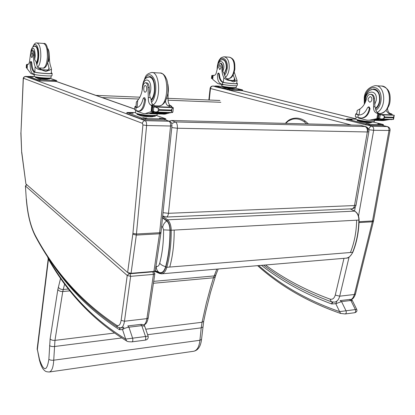 <?xml version="1.0" encoding="UTF-8"?>
<svg xmlns="http://www.w3.org/2000/svg" width="415" height="415" viewBox="0 0 415 415"><rect width="100%" height="100%" fill="white"/><g stroke="black" fill="none" stroke-linecap="round" stroke-linejoin="round"><path stroke-width="0.62" d="M28.505 76.557L24.656 76.671L23.914 77.465L23.313 79.218L20.963 132.867L21.679 152.414L25.906 183.928L127.628 272.52L131.062 273.293L153.918 271.405L155.283 270.756L159.184 272.437C162.016 273.366 164.169 271.446 165.642 266.674C168.568 255.749 170.005 243.584 169.963 230.175C169.797 225.776 168.718 222.705 166.716 220.962L162.498 217.839M165.642 266.674C162.945 265.948 160.973 264.796 159.723 263.219C158.935 265.818 157.778 266.871 156.242 266.394C156.242 269.086 157.223 271.104 159.184 272.437M166.716 220.962C164.459 222.544 163.116 224.65 162.675 227.296L163.577 229.874C163.629 242.101 162.343 253.217 159.723 263.219M351.598 208.833L351.811 208.823C353.191 208.579 354.088 207.49 354.509 205.544L356.044 205.067L368.873 131.742L367.337 131.965C367.633 129.132 366.855 127.317 365.013 126.518L175.358 121.937C176.889 122.845 177.563 124.946 177.381 128.24L171.779 127.602M163.028 212.688L168.459 213.31C168.158 215.546 167.447 216.791 166.332 217.05L166.156 217.055M162.706 215.826L163.5 216.407M365.449 126.565L360.381 125.247L171.535 120.5L175.358 121.937L171.732 123.592M367.674 131.156C367.96 128.873 367.327 127.374 365.781 126.658L360.381 125.247M171.535 120.5L169.102 121.175M210.504 88.561C210.789 86.979 211.619 86.144 212.983 86.061L212.791 86.04C211.292 86.133 210.395 86.927 210.109 88.421L351.256 125.014M26.773 184.68L25.528 186.091L127.229 275.472L129.169 273.542L128.541 272.992M120.516 327.917L120.718 327.897C122.591 327.44 123.846 325.22 124.469 321.236L130.647 276.328L153.472 274.393L146.894 318.637L124.469 321.236L121.133 320.328L127.229 275.472L130.647 276.328L130.025 273.734L129.169 273.542M154.136 271.877L153.109 271.56L152.839 271.841L153.472 274.393L154.847 273.687M148.254 317.828L154.837 273.744L153.591 271.431M26.586 184.519L25.424 186.076L26.285 199.029C27.556 214.877 30.736 227.555 35.83 237.074M292.399 118.654L291.833 119.396L288.212 121.081L285.753 123.369M39.368 359.841L37.194 348.621L48.228 258.727M60.621 278.128L57.83 289.546L50.122 338.899L48.877 359.265C49.893 360.09 51.507 360.402 53.727 360.199L54.967 340.378L62.764 291.527L64.683 283.793M48.877 359.265C46.879 371.71 43.757 371.773 39.508 359.457L39.378 359.893C40.737 365.044 42.268 368.411 43.969 369.993C45.38 371.124 45.235 371.799 49.307 372.001C51.839 371.238 53.312 367.301 53.727 360.199L199.911 340.284C199.19 346.748 197.151 350.4 193.8 351.24L193.613 351.272M201.534 339.397L199.911 340.284L201.208 327.855L147.626 334.672M332.156 302.016L331.632 303.946L332.882 302.146M354.597 312.734C356.63 312.168 357.341 311.053 356.718 309.388L339.615 311.618L340.632 313.455M261.46 265.335C281.443 281.048 304.833 293.919 331.632 303.946L335.797 303.713L336.731 301.487M258.67 265.569C280.991 285.354 307.971 300.704 339.615 311.618L335.797 303.713L341.545 301.612L340.098 300.595M257.606 265.662C280.348 286.179 308.003 302.099 340.559 313.434L345.213 313.963C346.297 313.47 346.561 312.396 345.996 310.742L341.545 301.612L350.882 300.491L352.444 300.756C351.671 299.63 350.665 299.205 349.435 299.48L350.882 300.491L355.359 309.543C355.925 311.183 355.66 312.246 354.56 312.739L354.514 312.744M119.774 327.928L119.385 329.676L120.298 327.933M47.248 255.827L47.523 256.242M144.996 340.155C147.434 339.838 148.482 338.505 148.139 336.155L125.672 339.071L126.71 341M48.41 258.452C67.806 292.622 93.562 319.493 125.672 339.071L122.555 329.609C123.893 328.504 126.015 327.7 128.925 327.191L132.582 338.116C133.059 340.087 132.883 341.332 132.058 341.851C128.842 341.856 127.047 341.571 126.679 340.985C94.106 321.002 68.07 293.804 48.581 259.391L47.616 256.569C66.156 286.251 90.081 310.617 119.385 329.676L122.555 329.609L123.878 327.01M127.794 325.925L128.925 327.191L141.795 325.64L144.69 326.185M370.652 94.33L371.171 94.355C372.986 94.496 374.065 95.839 374.418 98.386L373.526 98.345C373.173 95.792 372.094 94.449 370.279 94.309C368.53 94.516 367.322 95.829 366.653 98.241C365.423 103.195 363.187 106.769 359.955 108.958L357.222 110.437L356.641 114.052L358.482 114.867L357.766 114.841L359.364 115.002C362.84 114.685 365.548 112.258 367.493 107.724L368.421 106.904L369.334 108.585C368.074 114.364 365.428 117.538 361.408 118.104L361.392 118.104M357.766 114.841L355.697 113.933L355.302 116.392C355.287 116.667 356.143 117.02 357.865 117.445L361.408 118.104M355.697 113.933L356.708 113.627M380.887 120.578L383.299 120.604L389.664 119.52M387.786 119.463L386.962 119.696M387.62 119.458L386.967 119.645M379.761 118.467L373.583 120.07L379.191 118.617L377.354 118.56L369.381 120.189L366.99 120.168L358.482 118.078L358.555 117.616M386.702 120.008L386.967 119.634L377.194 119.338L376.69 119.473L376.929 119.717L386.676 120.008M376.753 119.624L375.668 119.717L375.897 119.956L385.639 120.246M375.715 119.842L374.646 119.914L374.88 120.153L384.617 120.443M387.511 108.486C387.677 111.158 388.673 112.859 390.494 113.591L391.807 113.949L391.786 114.872M391.807 113.949L389.918 113.881L390.515 114.825M383.865 118.503L381.836 119.038L393.529 119.396L393.202 117.808L384.876 117.538L383.865 118.503L384.306 115.92L381.572 114.805L380.213 114.914L378.516 114.41L377.733 117.819L377.972 118.239L379.108 118.275M379.082 118.27L378.003 118.239L381.836 119.038M393.202 117.808L394.224 115.24L381.821 114.815M384.306 115.92L384.876 117.538M359.291 115.002L358.482 114.867M368.525 106.909L369.143 106.935L370.056 108.611C368.79 114.384 366.149 117.559 362.124 118.13M389.918 113.881L388.611 113.523L385.96 110.473M372.649 122.01L370.216 122.804L362.456 122L357.206 120.687L357.315 120.023M362.456 122L362.565 121.325M370.216 122.804L370.325 122.129C365.599 122.041 356.708 120.469 357.154 119.816L357.18 119.67M372.924 121.694L370.325 122.129M392.367 119.359L392.092 119.598M382.557 119.058L382.07 119.043M375.139 119.826L374.88 120.153M385.914 119.987L385.665 120.246M376.161 119.603L375.897 119.956M377.194 119.338L376.929 119.717M393.373 115.214L378.641 114.452M373.526 98.345L373.588 106.785C373.412 110.042 374.382 112.143 376.504 113.088L377.806 113.451L379.025 114.431M380.322 114.473L379.73 113.518L378.428 113.16C376.498 112.346 375.508 110.483 375.461 107.568L374.932 106.842L373.588 106.785M377.354 118.56L378.065 118.244M379.507 118.384L379.191 118.617M374.605 120.345L374.434 121.356C374.346 121.631 373.339 121.745 371.404 121.699C365.817 121.59 355.318 119.738 355.852 118.97L356.174 116.957M372.805 121.948L382.806 124.407L383.424 124.666L383.273 125.563L369.039 125.309L365.776 124.874L346.478 119.894L346.618 119.012L347.391 118.929L355.997 119.183M383.424 124.666L369.189 124.401L365.926 123.966L346.618 119.012M349.446 119.51L352.138 119.743L349.446 119.51M378.957 124.267L377.764 123.898L381.681 124.5L378.957 124.267M367.125 123.95L365.942 123.587L368.696 123.82L369.879 124.189L367.125 123.95M374.849 89.287L374.071 89.469M370.305 90.148L373.407 89.106C380.773 88.385 382.506 104.476 375.523 108.839M374.418 98.386L374.932 106.842M373.967 89.464L375.575 89.552M371.835 99.839C371.98 97.919 371.404 96.856 370.107 96.648C367.534 98.583 367.441 100.44 369.817 102.23L371.093 101.53L371.835 99.839M234.252 72.205L237.069 80.432L233.604 81.916L230.201 80.546L236.218 80.883M230.201 80.546C227.228 80.328 225.112 79.317 223.851 77.517C222.378 74.856 221.745 71.515 221.947 67.495L222.725 67.546C222.746 65.082 222.113 63.728 220.832 63.485L220.998 63.495M217.429 67.666C217.574 59.35 224.842 59.776 223.789 68.159L222.814 71.525L223.976 73.279L225.532 77.615C227.161 79.53 229.537 80.489 232.654 80.505L235.129 79.908L233.137 74.959M223.026 82.393L222.679 82.294C220.37 81.216 219.053 78.456 218.721 74.02L218.176 73.097L217.538 74.098C217.216 79.478 218.42 82.772 221.143 83.98L222.45 84.302C226.206 85.283 237.463 86.232 237.219 85.552L237.453 83.571C237.681 84.209 227.119 83.348 223.026 82.393L223.312 82.331C220.998 81.252 219.68 78.492 219.348 74.062L218.804 73.133L218.223 73.097M236.742 83.208L237.453 83.571M223.068 84.442L223.026 84.826L217.802 83.545L212.703 79.348L212.999 75.39L211.821 75.478L212.983 75.546M221.947 67.495C221.963 65.031 221.335 63.677 220.059 63.433L218.072 65.632L216.547 71.759C216.101 74.046 215.261 75.276 214.031 75.452L212.999 75.39M236.711 83.477L236.711 83.488C236.918 84.063 227.399 83.291 223.654 82.429M212.641 78.684L211.728 78.435L211.821 75.478M235.056 87.887L235.004 88.348L232.208 88.54L226.03 87.897L222.731 87.072L222.788 86.538M226.03 87.897L226.092 87.358M232.208 88.54L232.27 88.001M235.098 87.653L235.077 87.856C235.227 88.577 222.295 87.15 222.788 86.502L216.122 85.967L215.297 86.009L215.478 86.834L215.297 86.014M212.018 75.795L212.926 76.07M212.044 78.648L212.454 76.038M236.446 85.749L236.244 87.446C236.462 88.073 226.263 87.223 222.86 86.32L221.74 85.843L221.885 84.546M235.04 88.053L242.272 89.832L242.573 89.956L242.485 90.678L229.734 90.133L215.478 86.834M242.573 89.956L227.342 89.09L215.556 86.123M230.035 89.1L227.773 88.914L230.009 89.329M240.461 89.624L238.226 89.438L240.435 89.847M218.923 86.32L216.703 86.138L218.897 86.538M224.245 74.43L226.512 68.496C226.782 63.07 225.516 60.051 222.72 59.428L221.294 59.879M222.814 71.525L222.725 67.546M218.689 67.189L219.706 69.601C221.247 68.143 221.32 66.691 219.924 65.254L218.689 67.189M145.66 82.767L146.63 82.818C148.056 82.943 148.938 84.52 149.281 87.555L148.015 87.492C147.673 84.458 146.791 82.876 145.369 82.751C144.01 83.036 143.097 84.624 142.641 87.503C141.806 93.417 140.161 97.701 137.702 100.357L136.379 101.997L135.98 106.769L136.727 107.381L135.721 107.35L136.95 107.516C139.642 107.096 141.686 104.175 143.087 98.749L143.787 97.758L144.544 99.74C143.704 106.639 141.733 110.447 138.62 111.173L138.833 111.147M134.859 106.738L134.626 109.586L135.85 110.437L138.62 111.173M135.721 107.35L134.87 106.66L136.027 106.183M163.028 114.146L164.952 114.146L170.015 112.787M167.359 112.709L166.581 113.046M165.777 113.347L165.564 113.658L165.372 113.383M167.131 112.698L166.591 112.942M154.266 111.713L149.696 113.404L154.131 111.645M154.048 111.604L151.594 111.526L145.333 113.565L143.471 113.57L136.794 111.194L136.826 110.784M166.384 113.362L166.591 112.916L152.767 112.496L152.378 112.662L152.57 112.947L166.384 113.362L166.192 113.082M152.429 112.839L151.579 112.963L151.766 113.243L165.564 113.658M151.62 113.113L150.785 113.212L150.972 113.492L164.755 113.902L164.563 113.627M168.096 92.965L168.034 98.36C167.966 102.183 168.796 104.637 170.534 105.726L171.592 106.131L171.229 107.22M171.592 106.131L168.926 106.038L169.429 107.158M172.915 111.946L173.314 107.812L172.92 111.925L172.407 112.574L171.073 110.655L159.251 110.271L158.094 111.422L158.374 108.336L155.194 107.008L153.763 107.143L152.248 106.562L151.724 110.629L151.921 111.132L152.87 111.163M152.845 111.158L155.817 112.06L172.407 112.574M158.094 111.422L155.817 112.06M171.073 110.655L171.919 108.787L173.314 107.812M158.374 108.336L159.308 109.659L159.251 110.271M137.702 100.357L137.106 107.495L136.727 107.381M143.87 97.758L144.804 97.8L145.566 99.782C144.721 106.671 142.744 110.483 139.627 111.204M168.926 106.038L167.873 105.628C166.664 104.995 165.87 103.444 165.486 100.985M155.449 115.443L155.376 116.226L150.412 116.786L141.147 115.832L137.028 114.338L137.085 113.674M141.147 115.832L141.214 115.028M150.412 116.786L150.484 115.987C142.791 115.536 138.325 114.732 137.08 113.575L137.08 113.575M155.454 115.427L155.454 115.427C155.21 115.868 153.555 116.05 150.484 115.987M156.989 112.081L170.902 112.512L170.705 112.807L170.508 112.512M156.984 112.097L156.797 112.382L156.6 112.086M164.937 113.637L164.755 113.902M151.169 113.098L150.972 113.492M151.963 112.828L151.766 113.243M152.767 112.496L152.57 112.947M172.967 107.62L172.614 107.309L152.347 106.608M148.015 87.492L148.28 97.551C148.222 101.426 149.037 103.916 150.728 105.016L153.135 106.593M154.982 106.655L154.489 105.524L153.457 105.114C151.916 104.175 151.091 101.971 150.982 98.5L150.183 97.629L148.28 97.551M151.594 111.526L152.341 111.147M157.181 114.742L157.176 114.81C156.891 115.318 154.94 115.536 151.319 115.458C144.337 115.303 134.854 113.591 135.492 112.621L135.679 110.374M155.874 115.308L165.544 118.69L165.86 118.908L165.761 119.971L145.323 119.66L141.691 119.147L127.047 113.731L126.876 112.517M165.86 118.908L145.416 118.576L141.785 118.068L126.876 112.496L135.498 112.553M129.76 112.999L129.013 112.662L133.174 113.228L129.76 112.999M160.257 118.503L159.427 118.135L163.702 118.732L160.257 118.503M143.595 118.062L142.791 117.699L147.097 118.291L143.595 118.062M147.849 77.169L149.431 76.583C155.48 75.509 156.937 96.057 151.122 100.508M149.281 87.555L149.623 94.947L150.183 97.629M146.708 89.308C146.775 87.015 146.293 85.755 145.271 85.537C143.341 85.516 143.263 92.483 145.193 92.187C145.992 92 146.495 91.041 146.708 89.308M49.333 56.144L49.369 56.144C49.318 60.699 49.873 64.46 51.035 67.438L51.481 69.326L45.847 71.505L41.599 69.922L49.447 70.363M41.599 69.922C38.237 69.673 36.074 68.537 35.109 66.509C33.978 63.505 33.433 59.703 33.47 55.102L34.487 55.169C34.435 52.352 33.942 50.822 33.018 50.578L32.121 50.521M31.068 51.527C33.288 46.283 34.689 47.72 35.265 55.838L34.658 59.713L36.058 61.721L37.298 66.633C38.616 68.786 41.22 69.881 45.116 69.912C47.632 70.145 48.991 69.767 49.203 68.776L47.652 62.603M51.284 73.009L52.129 73.331C52.342 74.218 37.724 73.201 34.289 72.08L34.025 71.977C32.339 70.794 31.317 67.676 30.964 62.624L30.549 61.576L30.119 62.738C30.03 68.88 30.98 72.615 32.967 73.937L33.916 74.275C36.764 75.421 52.223 76.536 52.01 75.592L52.01 75.54M51.766 73.035L51.299 72.781M34.73 74.508L34.71 74.876L30.923 73.533L27.12 68.62M40.4 67.977L40.385 68.304M33.47 55.102C33.418 52.28 32.93 50.755 32.007 50.511L30.637 53.084L29.709 60.118C29.449 62.738 28.884 64.164 28.002 64.392L27.359 64.398M27.307 64.367L26.674 64.491L27.297 64.527M51.273 73.211L51.273 73.253C51.46 74.052 38.284 73.139 35.114 72.127L34.844 72.018C33.159 70.841 32.137 67.723 31.779 62.67L31.364 61.628L30.58 61.581M38.133 67.884L40.208 68.003L41.044 69.331M27.136 68.112L26.368 67.842L26.674 64.491M49.618 78.347L49.582 78.959L45.002 79.104L37.905 78.368L35.503 77.496L35.524 77.133M37.905 78.368L37.936 77.75M45.002 79.104L45.033 78.487M49.717 78.222L49.717 78.264C49.8 79.166 34.746 77.818 35.415 76.977L35.425 76.817M26.503 64.833L27.271 65.124M26.602 68.081L26.825 65.098M49.369 56.144L49.318 54.718M51.035 77.724L51.029 77.766C51.221 78.648 37.215 77.652 34.627 76.588L34.155 76.251L34.227 74.705M49.722 78.176L56.627 80.588L56.715 81.506L39.788 80.811L37.111 80.453L28.474 77.216L28.511 76.417L34.616 76.583M56.762 80.681L37.153 79.623L28.511 76.407M41.018 79.675L38.232 79.478L41.002 79.924M54.609 80.354L51.87 80.157L54.593 80.603M32.92 76.734L30.196 76.542L32.91 76.967M36.395 63.583C37.397 61.996 37.998 59.537 38.196 56.212C38.247 50.002 37.251 46.584 35.213 45.961L34.45 46.283M34.658 59.713L34.487 55.169M48.467 61.477L47.709 62.395M31.109 54.842C31.094 56.492 31.358 57.405 31.898 57.571C32.967 55.859 32.982 54.199 31.945 52.596L31.109 54.842M219.945 100.466L168.034 98.334M139.891 97.183L95.917 95.377M102.199 97.592L138.781 99.04M168.049 100.202L220.816 102.297M161.373 273.827L161.751 273.796C163.998 273.376 165.689 271.208 166.83 267.291L165.824 266.907C164.304 271.825 162.089 273.801 159.168 272.842L159.562 273.49M159.168 272.842L155.075 271.073M350.239 208.89L354.602 211.131L167.556 219.81L166.773 220.573C168.869 222.388 170 225.604 170.166 230.206L171.234 230.226C171.053 225.246 169.823 221.771 167.556 219.81L162.664 216.199M170.166 230.206C170.212 243.688 168.765 255.92 165.824 266.907M174.191 230.066C174.233 243.657 172.749 255.988 169.756 267.058L166.83 267.291C169.808 256.2 171.276 243.844 171.234 230.226L359.105 220.054C358.851 231.798 356.765 242.516 352.854 252.211L352.615 252.336C351.121 255.77 348.984 257.705 346.209 258.14L345.721 258.182M162.54 217.434L166.773 220.573M354.929 211.313L354.602 211.131C357.341 212.796 358.768 215.779 358.876 220.09C358.622 231.876 356.537 242.625 352.615 252.336L350.41 252.512C354.322 242.785 356.402 232.016 356.656 220.209M354.799 211.178L354.799 211.178C357.585 212.89 359.022 215.847 359.105 220.054M169.963 230.175L163.577 229.874M161.606 226.481L162.675 227.296M169.756 267.058L350.41 252.512M354.509 205.544L168.459 213.31L177.381 128.24L367.337 131.965L354.509 205.544M209.238 100.025L210.483 88.592M331.419 301.798L330.008 299.116C305.663 290.173 284.166 278.797 265.522 264.988M334.293 302.162L334.563 302.125C337.063 301.627 338.775 299.646 339.703 296.18L335.263 295.086C334.272 298.416 332.519 299.76 330.008 299.116M343.983 258.332L335.263 295.086M351.329 299.682C353.16 298.826 354.545 296.901 355.489 293.908L354.41 294.484L339.703 296.18L349.072 257.077M358.519 216.033L373.656 130.305L368.774 129.719M355.287 206.883L354.56 211.053M390.033 130.476C390.225 128.614 389.441 127.353 387.677 126.689L387.179 126.601C388.601 127.177 389.197 128.515 388.974 130.626L372.514 220.967L373.578 220.598L390.033 130.476L373.656 130.305C373.879 128.162 373.282 126.808 371.876 126.227C370.299 126.393 369.262 127.504 368.769 129.553L368.79 129.605M383.19 125.615L387.179 126.601L371.876 126.227L367.923 125.226M346.494 119.811L228.81 90.06M215.229 86.626L212.983 86.061L215.276 86.18M355.489 293.908L373.412 221.392L372.333 221.818L354.28 294.966L352.895 297.913L351.157 299.614M359.063 221.709L372.514 220.967L372.333 221.818L359.027 222.565M242.319 90.724L355.868 118.851M127.628 272.52L132.925 233.365L142.926 124.946L142.433 123.333L23.681 78.331M21.762 152.191L25.906 183.928M56.528 81.568L134.662 109.124M165.642 120.054L169.792 121.419C172.313 122.949 171.623 123.566 171.96 125.812L171.96 125.792M23.313 79.218L23.209 79.135C23.1 77.678 23.883 76.765 25.559 76.391L145.105 120.661L169.035 121.247C170.186 121.917 170.7 123.504 170.565 126.01L171.96 125.812L161.02 232.213M142.433 123.333C142.724 121.683 143.616 120.791 145.105 120.661C146.22 121.341 146.718 122.954 146.599 125.506L170.565 126.01L159.645 232.727L161.015 232.244L160.901 233.168M142.926 124.946L146.599 125.506L136.442 234.008L159.645 232.727L159.516 233.785L160.89 233.214L155.277 270.798M132.925 233.365L136.442 234.008L136.322 235.087L159.516 233.785L153.918 271.405M132.831 234.221L136.322 235.087L131.062 273.293M20.963 132.867L23.209 79.146M152.839 271.841L130.025 273.734M143.86 324.997C146.36 323.871 147.045 322.699 148.243 317.885L146.894 318.637C146.36 321.926 145.323 324.027 143.782 324.94M121.133 320.328C120.366 324.691 118.892 326.361 116.714 325.344C82.538 302.732 55.537 273.029 35.706 236.228C30.772 227.057 27.665 214.628 26.389 198.951M116.714 325.344L117.637 327.207L120.718 327.897L123.053 327.611M35.706 236.228L35.861 237.126C55.776 274.159 83.036 304.185 117.637 327.207M306.701 123.898L304.159 121.719C300.175 119.017 296.066 118.244 291.833 119.396M304.159 121.719L305.253 121.097L308.438 123.94M39.508 359.457L37.371 349.466L48.467 259.193M58.349 287.232C59.314 288.767 60.943 289.514 63.23 289.473L68.605 288.99M57.83 289.546C58.831 290.925 60.471 291.589 62.764 291.527L70.068 290.863M50.122 338.899C51.118 340.035 52.731 340.528 54.967 340.378L114.172 333.089M49.577 345.55C50.594 346.385 52.212 346.707 54.443 346.52L121.621 337.976M49.178 372.016L193.8 351.24C198.163 350.25 200.741 346.307 201.529 339.418L203.692 321.298L205.752 311.608L210.519 292.497L215.831 274.969L214.15 275.928L153.7 281.354M216.817 269.122L213.486 277.796L153.415 283.269M215.162 276.846L213.486 277.796L210.633 287.159L206.369 302.971L202.048 322.268L145.732 329.204M203.692 321.298L202.048 322.268L201.208 327.855L202.831 327.01M215.852 274.906L218.176 269.008M354.56 312.739L345.13 313.973M48.14 257.928L48.545 259.339M127.836 325.92L140.644 324.395L141.795 325.64L145.515 336.456C145.997 338.407 145.815 339.641 144.97 340.16L144.934 340.165M144.97 340.16L132.001 341.856M358.27 114.939L357.865 117.445M379.621 118.42L380.213 114.914M393.29 117.3L384.964 117.03M393.399 118.804L393.845 116.242M370.056 108.611L369.334 108.585M378.506 118.187L379.087 114.727M390.494 113.591L388.611 113.523M378.428 113.16L376.504 113.088M379.73 113.518L377.806 113.451M376.872 118.7L377.759 113.44M358.985 114.965L359.955 108.958M347.158 119.24L347.023 120.127M358.84 121.097L360.35 121.678C364.022 122.472 367.296 122.845 370.18 122.799M370.258 122.793L370.828 122.669M351.028 119.396L350.971 119.753M380.477 124.132L380.415 124.505M368.696 123.82L368.629 124.199M365.926 123.966L365.776 124.874M369.189 124.401L369.039 125.309M382.703 124.749L382.552 125.652M364.718 103.496L364.712 97.862C365.963 89.381 373.708 84.525 378.293 89.656C383.019 94.558 381.582 106.614 375.876 110.343M376.083 85.749L380.814 86.03C392.829 85.039 391.936 112.901 379.99 113.653M364.308 104.232L364.24 97.701C364.816 91.357 368.416 87.352 375.041 85.687C385.25 84.707 387.065 107.407 377.173 112.408M365.605 101.592C363.955 89.931 378.221 88.333 376.177 100.612L374.652 104.596M365.112 102.718C363.618 96.467 368.546 88.966 373.22 89.422C377.94 90.18 380.026 94.049 379.486 101.032C378.879 104.279 377.541 106.733 375.476 108.393M222.679 82.294L222.45 84.302M212.703 79.348L213.139 75.323L214.405 75.39M218.721 74.02L219.348 74.062M234.164 80.489L234.439 78.134M212.101 78.627L212.641 78.658M211.494 78.456L211.795 78.471M211.474 78.347L211.764 75.68M212.2 78.404L212.667 78.43M223.312 82.331L223.851 77.517M241.779 90.003L241.691 90.724M224.142 87.425C223.369 87.928 234.221 89.111 233.541 88.447M227.342 89.09L227.259 89.816M229.822 89.407L229.734 90.133M224.567 75.483L226.253 72.547L227.181 68.636C228.566 58.551 220.718 54.163 218.103 63.298M225.438 77.449C227.389 75.66 228.629 72.801 229.147 68.88C229.511 61.648 227.825 57.618 224.09 56.793C221.818 57.27 220.562 57.882 220.324 58.619C220.36 58.904 217.813 59.75 217.092 68.952M227.56 78.751L227.996 78.777C231.186 78.274 233.261 75.084 234.216 69.206C234.589 62.006 232.893 57.991 229.137 57.166L224.541 56.824M217.154 68.703C217.377 63.111 219.177 60.102 222.559 59.672C225.272 60.274 226.497 63.205 226.237 68.454L224.152 74.078M136.099 107.459L135.85 110.437M153.389 111.334L153.763 107.143M171.13 110.048L159.308 109.659M171.623 111.848L171.919 108.787M145.566 99.782L144.544 99.74M152.336 111.064L152.704 106.93M168.034 98.36L166.648 98.303M170.534 105.726L167.873 105.628M153.457 105.114L150.728 105.016M154.489 105.524L151.76 105.426M151.164 111.697L151.719 105.415M127.135 112.683L127.047 113.731M139.86 115.484C142.527 116.548 152.492 117.289 153.14 116.48M132.421 112.89L132.38 113.337M162.862 118.368L162.815 118.851M146.288 117.927L146.246 118.415M141.785 118.068L141.691 119.147M145.416 118.576L145.323 119.66M164.459 119.069L164.361 120.137M144.42 80.012C148.02 72.962 151.449 73.03 154.696 80.219C157.083 87.352 155.376 98.837 151.501 102.23M152.305 72.573L159.64 73.004C169.502 71.556 168.926 106.204 159.158 105.934L158.39 105.903M143.559 81.636C145.717 77.309 144.544 74.513 151.485 72.521C159.957 71.053 161.394 100.29 153.083 104.891M142.361 89.35C142.205 76.469 151.978 77.091 150.712 90.169L149.623 94.947M142.096 90.703C142.869 78.565 145.343 77.978 149.187 76.957C152.917 77.755 154.66 82.32 154.411 90.657C153.965 94.911 152.845 98.002 151.055 99.932M34.025 71.977L33.916 74.275M28.277 64.309L27.338 64.258L28.272 64.315M27.157 68.864L27.364 64.268M34.289 72.08L35.114 72.127M30.964 62.624L31.779 62.67M48.773 69.507L48.887 67.313M26.638 68.055L27.136 68.086M26.7 67.801L27.151 67.827M34.844 72.018L35.109 66.509M55.434 80.749L55.387 81.573M37.039 78.056C36.774 78.72 48.171 79.711 48.01 79.011M28.619 76.485L28.583 77.299M37.153 79.623L37.111 80.453M39.83 79.976L39.788 80.811M36.681 64.756C37.791 62.898 38.46 60.097 38.683 56.352C39.275 47.061 35.27 40.753 32.941 47.045M37.641 67.292C39.389 65.58 40.442 62.022 40.805 56.622C40.878 48.342 39.55 43.788 36.821 42.953C35.342 42.626 33.952 44.094 32.645 47.346M42.792 68.117L43.108 68.133C45.427 67.489 46.859 63.791 47.409 57.052C47.492 48.809 46.153 44.27 43.383 43.44L37.153 42.978M30.767 52.456C31.244 48.425 32.661 46.35 35.021 46.236C36.997 46.843 37.957 50.153 37.91 56.17C37.734 59.221 37.194 61.534 36.297 63.111M159.531 273.48L161.751 273.796L346.209 258.14C348.263 258.379 350.478 256.403 352.854 252.216M154.541 271.301L159.526 273.475M350.338 208.885L354.768 211.162M356.044 205.067C355.505 207.267 354.094 208.517 351.811 208.823L166.332 217.05L162.69 215.935M368.873 131.742C369.111 129.273 368.084 127.581 365.781 126.658M210.104 88.426L208.849 100.01M334.563 302.125L331.32 301.762C305.585 292.196 282.999 279.99 263.572 265.154M373.578 220.598L373.412 221.392M387.439 126.627L383.247 125.589M355.878 118.815L242.401 90.714M212.895 86.045L215.276 86.164M56.663 81.542L134.668 109.036M165.746 119.992L169.512 121.32M25.631 76.396L28.505 76.542M21.673 152.383L20.859 132.764M25.419 186.076L26.285 199.018M285.396 123.359C287.393 120.869 289.68 119.307 292.248 118.669M305.253 121.097C301.088 118.27 296.767 117.461 292.29 118.664M37.179 348.74L37.231 349.835M340.165 300.59L349.435 299.48M352.444 300.756L356.718 309.388M48.176 258.623L47.227 255.801M148.139 336.155L144.679 326.149C144.446 324.945 143.097 324.359 140.644 324.395M369.381 120.189L383.299 120.604M392.035 114.348L391.942 114.877M378.366 118.187L378.646 118.197M382.308 119.297L392.118 119.598M394.25 115.292L393.534 119.401M378.542 114.41L392.813 114.908M374.18 89.147L373.407 89.106M381.867 86.092C386.209 87.332 388.793 89.894 389.623 93.769C390.001 94.247 390.723 100.139 389.446 104.315C387.563 109.596 384.415 112.714 380 113.663M214.415 75.39L213.097 75.312M221.729 63.547L220.22 63.443M236.711 83.488L237.069 80.432M226.45 78.689L227.996 78.777C230.434 78.176 232.914 78.362 234.859 69.201C234.823 63.863 235.196 59.148 229.583 57.197M223.944 59.77L222.886 59.698M233.256 73.486L234.133 71.686M145.333 113.565L164.952 114.146M171.706 106.38L171.623 107.231M155.464 107.013L173.091 107.625M156.797 112.382L170.705 112.807M152.269 106.562L172.51 107.262M157.176 114.81L157.259 113.918M150.038 76.614L149.431 76.583M160.439 73.045C162.452 73.683 163.557 74.233 163.759 74.69C164.802 75.981 164.631 74.965 166.721 79.467C167.81 82.471 168.184 87.098 167.847 93.344C166.97 97.426 165.922 100.409 164.698 102.297C163.162 104.45 161.316 105.664 159.158 105.934L154.759 105.778M167.432 95.564C168.532 92.654 168.682 88.888 167.893 84.255M151.153 77.066L149.774 76.993M52.01 75.592L52.129 73.331M27.307 64.278L27.11 68.672M26.394 64.787L26.259 67.749M51.029 77.766L51.133 75.857M51.273 73.253L51.481 69.326M38.211 77.397L37.931 77.75M38.102 67.847L43.108 68.133C44.913 68.408 47.782 66.073 48.488 57.042C47.995 47.326 46.397 42.797 43.705 43.461M36.105 46.314L35.259 46.257M48.399 61.659C50.381 54.785 48.612 49.333 47.746 48.612"/></g></svg>
